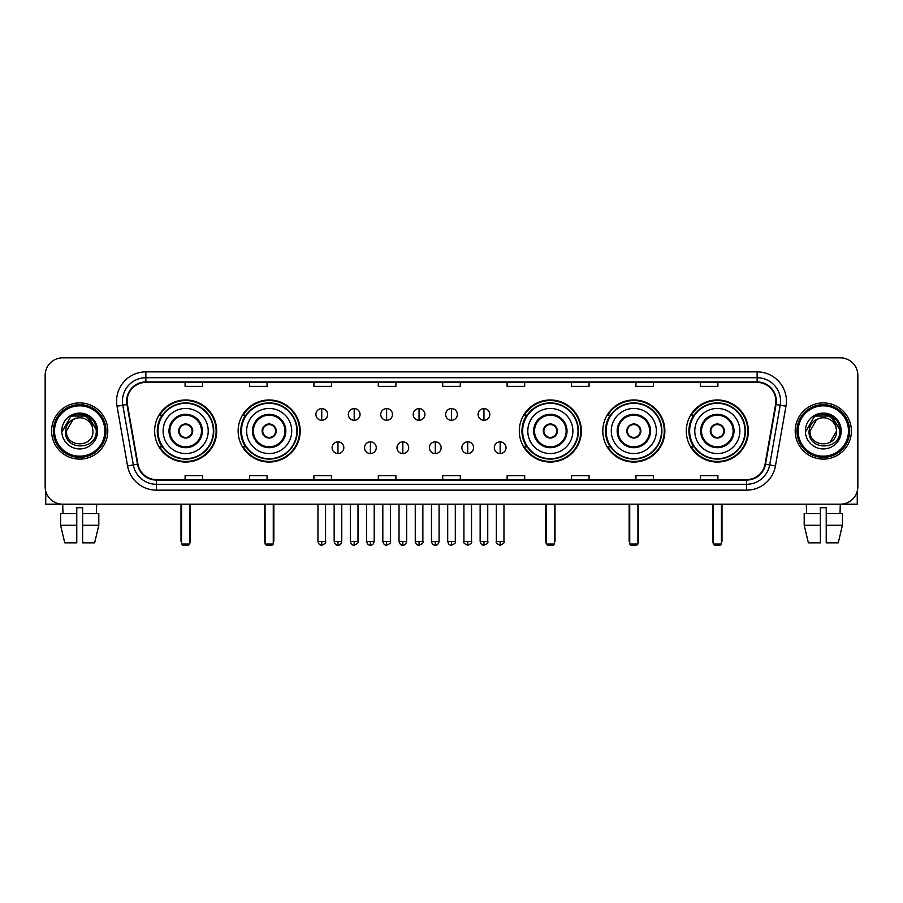 <?xml version="1.0" encoding="UTF-8"?>
<svg xmlns="http://www.w3.org/2000/svg" width="903" height="903" viewBox="0 0 903 903"><rect width="100%" height="100%" fill="white"/><g stroke="black" fill="none" stroke-linecap="round" stroke-linejoin="round"><path stroke-width="1.35" d="M686.291 431.002A31.029 31.029 0 0 0 717.321 462.043A31.029 31.029 0 0 0 748.361 431.002A31.029 31.029 0 0 0 717.321 399.973A31.029 31.029 0 0 0 686.291 431.002M602.798 431.002A31.029 31.029 0 0 0 633.827 462.043A31.029 31.029 0 0 0 664.868 431.002A31.029 31.029 0 0 0 633.827 399.973A31.029 31.029 0 0 0 602.798 431.002M519.304 431.002A31.029 31.029 0 0 0 550.333 462.043A31.029 31.029 0 0 0 581.363 431.002A31.029 31.029 0 0 0 550.333 399.973A31.029 31.029 0 0 0 519.304 431.002M238.132 431.002A31.029 31.029 0 0 0 269.173 462.043A31.029 31.029 0 0 0 300.202 431.002A31.029 31.029 0 0 0 269.173 399.973A31.029 31.029 0 0 0 238.132 431.002M154.639 431.002A31.029 31.029 0 0 0 185.679 462.043A31.029 31.029 0 0 0 216.709 431.002A31.029 31.029 0 0 0 185.679 399.973A31.029 31.029 0 0 0 154.639 431.002M162.088 446.816A28.399 28.399 0 0 1 162.088 415.199M245.582 446.816A28.399 28.399 0 0 1 245.582 415.199M526.742 446.816A28.399 28.399 0 0 1 526.742 415.199M610.236 446.816A28.399 28.399 0 0 1 610.236 415.199M693.73 446.816A28.399 28.399 0 0 1 693.73 415.199M45.15 375.377L45.15 486.627A17.563 17.563 0 0 0 62.713 504.201L840.287 504.201A17.563 17.563 0 0 0 857.85 486.627L857.85 375.377A17.563 17.563 0 0 0 840.287 357.814L62.713 357.814A17.563 17.563 0 0 0 45.15 375.377L45.15 486.627M51.595 431.002A28.106 28.106 0 0 0 79.701 459.108A28.106 28.106 0 0 0 107.796 431.002A28.106 28.106 0 0 0 79.701 402.907A28.106 28.106 0 0 0 51.595 431.002A28.106 28.106 0 0 0 79.701 459.108A28.106 28.106 0 0 0 107.796 431.002A28.106 28.106 0 0 0 79.701 402.907A28.106 28.106 0 0 0 51.595 431.002M795.204 431.002A28.106 28.106 0 0 0 823.299 459.108A28.106 28.106 0 0 0 851.405 431.002A28.106 28.106 0 0 0 823.299 402.907A28.106 28.106 0 0 0 795.204 431.002A28.106 28.106 0 0 0 823.299 459.108A28.106 28.106 0 0 0 851.405 431.002A28.106 28.106 0 0 0 823.299 402.907A28.106 28.106 0 0 0 795.204 431.002M127.12 401.146A18.737 18.737 0 0 1 145.857 382.409L757.143 382.409A18.737 18.737 0 0 1 775.598 404.397L765.067 464.119A18.737 18.737 0 0 1 746.612 479.606L156.388 479.606A18.737 18.737 0 0 1 137.933 464.119L127.402 404.397A18.737 18.737 0 0 1 127.12 401.146M126.657 401.146A19.2 19.2 0 0 0 126.951 404.476L137.482 464.198A19.2 19.2 0 0 0 156.388 480.069L746.612 480.069A19.2 19.2 0 0 0 765.518 464.198L776.049 404.476A19.2 19.2 0 0 0 757.143 381.935L145.857 381.935A19.2 19.2 0 0 0 126.657 401.146M117.029 406.226A29.28 29.28 0 0 1 145.857 371.867L757.143 371.867A29.28 29.28 0 0 1 785.971 406.226L775.44 465.948A29.28 29.28 0 0 1 746.612 490.148L156.388 490.148A29.28 29.28 0 0 1 127.56 465.948L117.029 406.226L122.797 405.21A23.422 23.422 0 0 1 145.857 377.725L757.143 377.725A23.422 23.422 0 0 1 780.203 405.21L769.672 464.932A23.422 23.422 0 0 1 746.612 484.29L156.388 484.29A23.422 23.422 0 0 1 133.328 464.932L122.797 405.21A23.422 23.422 0 0 1 122.436 401.146M840.287 357.814L62.713 357.814M62.973 513.57L62.713 504.201L840.287 504.201L840.027 513.57M857.85 486.627L857.85 375.377M765.518 464.198L769.672 464.932L780.203 405.21L785.971 406.226M442.718 382.409L442.718 386.371L460.282 386.371L460.282 382.409M378.312 382.409L378.312 386.371L395.875 386.371L395.875 382.409M313.905 382.409L313.905 386.371L331.469 386.371L331.469 382.409M249.499 382.409L249.499 386.371L267.062 386.371L267.062 382.409M185.092 382.409L185.092 386.371L202.656 386.371L202.656 382.409M507.125 382.409L507.125 386.371L524.688 386.371L524.688 382.409M571.531 382.409L571.531 386.371L589.095 386.371L589.095 382.409M635.938 382.409L635.938 386.371L653.501 386.371L653.501 382.409M700.344 382.409L700.344 386.371L717.908 386.371L717.908 382.409M460.282 479.606L460.282 475.644L442.718 475.644L442.718 479.606M395.875 479.606L395.875 475.644L378.312 475.644L378.312 479.606M331.469 479.606L331.469 475.644L313.905 475.644L313.905 479.606M267.062 479.606L267.062 475.644L249.499 475.644L249.499 479.606M202.656 479.606L202.656 475.644L185.092 475.644L185.092 479.606M524.688 479.606L524.688 475.644L507.125 475.644L507.125 479.606M589.095 479.606L589.095 475.644L571.531 475.644L571.531 479.606M653.501 479.606L653.501 475.644L635.938 475.644L635.938 479.606M717.908 479.606L717.908 475.644L700.344 475.644L700.344 479.606M45.737 491.13L45.737 504.201L113.654 504.201M60.591 513.57L60.591 525.275L64.756 542.838L60.591 525.275L60.591 513.57L76.766 513.57L76.766 507.712L82.624 507.712L82.624 513.57L98.799 513.57L98.799 525.275L94.634 542.838L98.799 525.275L82.624 525.275L82.624 513.57M96.677 504.201L96.418 513.57M76.766 513.57L76.766 542.838L64.756 542.838M60.591 525.275L76.766 525.275M94.634 542.838L82.624 542.838L82.624 525.275M104.872 431.002A25.182 25.182 0 0 0 79.701 405.831A25.182 25.182 0 0 0 54.519 431.002A25.182 25.182 0 0 0 79.701 456.184A25.182 25.182 0 0 0 104.872 431.002M106.046 431.002A26.345 26.345 0 0 0 79.701 404.657A26.345 26.345 0 0 0 53.345 431.002A26.345 26.345 0 0 0 79.701 457.358A26.345 26.345 0 0 0 106.046 431.002M92.93 431.002C93.743 448.08 65.648 448.08 66.461 431.002L73.075 419.545L76.416 418.191C69.858 419.974 66.212 424.241 65.479 431.002C64.068 451.139 96.858 450.62 96.26 431.002C96.361 425.448 94.296 420.854 90.074 417.22C86.237 414.421 81.959 413.314 77.263 413.924C85.92 414.601 90.977 419.127 92.456 427.491L92.93 431.002C93.743 448.08 65.648 448.08 66.461 431.002L73.075 419.545L76.416 418.191L73.075 419.545L66.461 431.002L73.075 419.545L76.416 418.191L73.075 419.545L66.461 431.002L73.075 419.545L76.416 418.191L73.075 419.545L66.461 431.002L73.075 419.545L76.416 418.191L73.075 419.545L66.461 431.002C65.648 448.08 93.743 448.08 92.93 431.002C93.743 448.08 65.648 448.08 66.461 431.002C65.648 448.08 93.743 448.08 92.93 431.002C93.743 448.08 65.648 448.08 66.461 431.002C65.648 448.08 93.743 448.08 92.93 431.002L92.456 427.491A13.229 13.229 0 0 0 76.416 418.191M61.776 431.002A17.913 17.913 0 0 0 79.701 448.926A17.913 17.913 0 0 0 97.614 431.002A17.913 17.913 0 0 0 79.701 413.089A17.913 17.913 0 0 0 61.776 431.002M77.263 413.924L71.066 416.057L62.442 431.002L71.066 416.057L88.325 416.057L96.948 431.002L88.325 416.057L71.066 416.057L62.442 431.002L71.066 416.057L88.325 416.057L96.948 431.002L88.325 416.057L71.066 416.057L62.442 431.002L71.066 416.057L88.325 416.057L96.948 431.002M163.127 431.002A22.541 22.541 0 0 1 185.679 408.461A22.541 22.541 0 0 1 208.221 431.002A22.541 22.541 0 0 1 185.679 453.554A22.541 22.541 0 0 1 163.127 431.002A22.541 22.541 0 0 0 185.679 453.554A22.541 22.541 0 0 0 208.221 431.002M169.866 431.002A15.814 15.814 0 0 0 185.679 446.816A15.814 15.814 0 0 0 201.482 431.002A15.814 15.814 0 0 0 185.679 415.199A15.814 15.814 0 0 0 169.866 431.002M162.438 415.199A28.106 28.106 0 0 0 162.438 446.816M213.368 431.002A27.7 27.7 0 0 0 185.679 403.314A27.7 27.7 0 0 0 157.98 431.002A27.7 27.7 0 0 0 185.679 458.701A27.7 27.7 0 0 0 213.368 431.002M178.647 431.002A7.021 7.021 0 0 0 185.679 438.034A7.021 7.021 0 0 0 192.7 431.002A7.021 7.021 0 0 0 185.679 423.981A7.021 7.021 0 0 0 178.647 431.002M216.122 431.002A30.442 30.442 0 0 1 159.65 446.816L162.472 446.816A28.072 28.072 0 0 0 204.247 452.053A28.072 28.072 0 0 0 204.247 409.951A28.072 28.072 0 0 0 162.472 415.199L159.65 415.199A30.442 30.442 0 0 1 216.122 431.002M178.873 429.252L179.11 429.252A6.795 6.795 0 0 1 192.237 429.252L191.876 429.252A6.445 6.445 0 0 1 185.679 437.447A6.445 6.445 0 0 1 179.483 429.252A6.445 6.445 0 0 1 191.876 429.252L192.474 429.252M192.474 432.763L192.237 432.763A6.795 6.795 0 0 1 179.11 432.763L178.873 432.763M181.571 504.201L181.571 544.012L189.777 544.012L189.777 504.201M181.571 544.012L182.745 545.186L188.603 545.186L189.777 544.012M246.632 431.002A22.541 22.541 0 0 1 269.173 408.461A22.541 22.541 0 0 1 291.714 431.002A22.541 22.541 0 0 1 269.173 453.554A22.541 22.541 0 0 1 246.632 431.002A22.541 22.541 0 0 0 269.173 453.554A22.541 22.541 0 0 0 291.714 431.002M253.359 431.002A15.814 15.814 0 0 0 269.173 446.816A15.814 15.814 0 0 0 284.976 431.002A15.814 15.814 0 0 0 269.173 415.199A15.814 15.814 0 0 0 253.359 431.002M245.932 415.199A28.106 28.106 0 0 0 245.932 446.816L243.144 446.816A30.442 30.442 0 0 0 299.615 431.002A30.442 30.442 0 0 0 243.144 415.199L245.966 415.199A28.072 28.072 0 0 1 287.741 409.951A28.072 28.072 0 0 1 287.741 452.053A28.072 28.072 0 0 1 245.966 446.816M296.861 431.002A27.7 27.7 0 0 0 269.173 403.314A27.7 27.7 0 0 0 241.473 431.002A27.7 27.7 0 0 0 269.173 458.701A27.7 27.7 0 0 0 296.861 431.002M262.141 431.002A7.021 7.021 0 0 0 269.173 438.034A7.021 7.021 0 0 0 276.194 431.002A7.021 7.021 0 0 0 269.173 423.981A7.021 7.021 0 0 0 262.141 431.002M262.367 429.252L262.604 429.252A6.795 6.795 0 0 1 275.731 429.252L275.37 429.252A6.445 6.445 0 0 1 269.173 437.447A6.445 6.445 0 0 1 262.976 429.252A6.445 6.445 0 0 1 275.37 429.252L275.968 429.252M275.968 432.763L275.37 432.763A6.445 6.445 0 0 1 262.976 432.763L262.367 432.763M275.37 432.763L275.731 432.763A6.795 6.795 0 0 1 262.604 432.763L262.976 432.763M265.076 504.201L265.076 544.012L273.27 544.012L273.27 504.201M265.076 544.012L266.238 545.186L272.096 545.186L273.27 544.012M527.792 431.002A22.541 22.541 0 0 1 550.333 408.461A22.541 22.541 0 0 1 572.874 431.002A22.541 22.541 0 0 1 550.333 453.554A22.541 22.541 0 0 1 527.792 431.002A22.541 22.541 0 0 0 550.333 453.554A22.541 22.541 0 0 0 572.874 431.002M534.531 431.002A15.814 15.814 0 0 0 550.333 446.816A15.814 15.814 0 0 0 566.147 431.002A15.814 15.814 0 0 0 550.333 415.199A15.814 15.814 0 0 0 534.531 431.002M527.104 415.199A28.106 28.106 0 0 0 527.104 446.816L524.316 446.816A30.442 30.442 0 0 0 580.787 431.002A30.442 30.442 0 0 0 524.316 415.199L527.138 415.199A28.072 28.072 0 0 1 568.913 409.951A28.072 28.072 0 0 1 568.913 452.053A28.072 28.072 0 0 1 527.138 446.816M578.033 431.002A27.7 27.7 0 0 0 550.333 403.314A27.7 27.7 0 0 0 522.645 431.002A27.7 27.7 0 0 0 550.333 458.701A27.7 27.7 0 0 0 578.033 431.002M543.313 431.002A7.021 7.021 0 0 0 550.333 438.034A7.021 7.021 0 0 0 557.365 431.002A7.021 7.021 0 0 0 550.333 423.981A7.021 7.021 0 0 0 543.313 431.002M543.527 429.252L543.775 429.252A6.795 6.795 0 0 1 556.903 429.252L556.53 429.252A6.445 6.445 0 0 1 550.333 437.447A6.445 6.445 0 0 1 544.137 429.252A6.445 6.445 0 0 1 556.53 429.252L557.14 429.252M557.14 432.763L556.53 432.763A6.445 6.445 0 0 1 544.137 432.763L543.527 432.763M556.53 432.763L556.903 432.763A6.795 6.795 0 0 1 543.775 432.763L544.137 432.763M546.236 504.201L546.236 544.012L554.431 544.012L554.431 504.201M546.236 544.012L547.41 545.186L553.268 545.186L554.431 544.012M611.286 431.002A22.541 22.541 0 0 1 633.827 408.461A22.541 22.541 0 0 1 656.368 431.002A22.541 22.541 0 0 1 633.827 453.554A22.541 22.541 0 0 1 611.286 431.002A22.541 22.541 0 0 0 633.827 453.554A22.541 22.541 0 0 0 656.368 431.002M618.024 431.002A15.814 15.814 0 0 0 633.827 446.816A15.814 15.814 0 0 0 649.641 431.002A15.814 15.814 0 0 0 633.827 415.199A15.814 15.814 0 0 0 618.024 431.002M610.597 415.199A28.106 28.106 0 0 0 610.597 446.816M661.527 431.002A27.7 27.7 0 0 0 633.827 403.314A27.7 27.7 0 0 0 606.139 431.002A27.7 27.7 0 0 0 633.827 458.701A27.7 27.7 0 0 0 661.527 431.002M626.806 431.002A7.021 7.021 0 0 0 633.827 438.034A7.021 7.021 0 0 0 640.859 431.002A7.021 7.021 0 0 0 633.827 423.981A7.021 7.021 0 0 0 626.806 431.002M664.281 431.002A30.442 30.442 0 0 1 607.809 446.816L610.631 446.816A28.072 28.072 0 0 0 652.406 452.053A28.072 28.072 0 0 0 652.406 409.951A28.072 28.072 0 0 0 610.631 415.199L607.809 415.199A30.442 30.442 0 0 1 664.281 431.002M627.032 429.252L627.269 429.252A6.795 6.795 0 0 1 640.396 429.252L640.024 429.252A6.445 6.445 0 0 1 633.827 437.447A6.445 6.445 0 0 1 627.63 429.252A6.445 6.445 0 0 1 640.024 429.252L640.633 429.252M640.633 432.763L640.024 432.763A6.445 6.445 0 0 1 627.63 432.763L627.032 432.763M640.024 432.763L640.396 432.763A6.795 6.795 0 0 1 627.269 432.763L627.63 432.763M629.73 504.201L629.73 544.012L637.924 544.012L637.924 504.201M629.73 544.012L630.904 545.186L636.762 545.186L637.924 544.012M694.779 431.002A22.541 22.541 0 0 1 717.321 408.461A22.541 22.541 0 0 1 739.873 431.002A22.541 22.541 0 0 1 717.321 453.554A22.541 22.541 0 0 1 694.779 431.002A22.541 22.541 0 0 0 717.321 453.554A22.541 22.541 0 0 0 739.873 431.002M701.518 431.002A15.814 15.814 0 0 0 717.321 446.816A15.814 15.814 0 0 0 733.134 431.002A15.814 15.814 0 0 0 717.321 415.199A15.814 15.814 0 0 0 701.518 431.002M694.091 415.199A28.106 28.106 0 0 0 694.091 446.816M745.02 431.002A27.7 27.7 0 0 0 717.321 403.314A27.7 27.7 0 0 0 689.632 431.002A27.7 27.7 0 0 0 717.321 458.701A27.7 27.7 0 0 0 745.02 431.002M710.3 431.002A7.021 7.021 0 0 0 717.321 438.034A7.021 7.021 0 0 0 724.353 431.002A7.021 7.021 0 0 0 717.321 423.981A7.021 7.021 0 0 0 710.3 431.002M747.774 431.002A30.442 30.442 0 0 1 691.303 446.816L694.125 446.816A28.072 28.072 0 0 0 735.9 452.053A28.072 28.072 0 0 0 735.9 409.951A28.072 28.072 0 0 0 694.125 415.199L691.303 415.199A30.442 30.442 0 0 1 747.774 431.002M710.526 429.252L710.763 429.252A6.795 6.795 0 0 1 723.89 429.252L723.517 429.252A6.445 6.445 0 0 1 717.321 437.447A6.445 6.445 0 0 1 711.124 429.252A6.445 6.445 0 0 1 723.517 429.252L724.127 429.252M724.127 432.763L723.517 432.763A6.445 6.445 0 0 1 711.124 432.763L710.526 432.763M723.517 432.763L723.89 432.763A6.795 6.795 0 0 1 710.763 432.763L711.124 432.763M713.223 504.201L713.223 544.012L721.429 544.012L721.429 504.201M713.223 544.012L714.397 545.186L720.255 545.186L721.429 544.012M321.75 408.585A5.858 5.858 0 0 0 315.892 414.432A5.858 5.858 0 0 0 321.75 420.29A5.858 5.858 0 0 0 327.608 414.432A5.858 5.858 0 0 0 321.75 408.585L321.75 420.29A5.858 5.858 0 0 0 327.608 414.432A5.858 5.858 0 0 0 321.75 408.585M354.19 408.585A5.858 5.858 0 0 0 348.332 414.432A5.858 5.858 0 0 0 354.19 420.29A5.858 5.858 0 0 0 360.037 414.432A5.858 5.858 0 0 0 354.19 408.585L354.19 420.29A5.858 5.858 0 0 0 360.037 414.432A5.858 5.858 0 0 0 354.19 408.585M386.619 408.585A5.858 5.858 0 0 0 380.773 414.432A5.858 5.858 0 0 0 386.619 420.29A5.858 5.858 0 0 0 392.478 414.432A5.858 5.858 0 0 0 386.619 408.585L386.619 420.29A5.858 5.858 0 0 0 392.478 414.432A5.858 5.858 0 0 0 386.619 408.585M419.06 408.585A5.858 5.858 0 0 0 413.202 414.432A5.858 5.858 0 0 0 419.06 420.29A5.858 5.858 0 0 0 424.918 414.432A5.858 5.858 0 0 0 419.06 408.585L419.06 420.29A5.858 5.858 0 0 0 424.918 414.432A5.858 5.858 0 0 0 419.06 408.585M451.5 408.585A5.858 5.858 0 0 0 445.642 414.432A5.858 5.858 0 0 0 451.5 420.29A5.858 5.858 0 0 0 457.358 414.432A5.858 5.858 0 0 0 451.5 408.585L451.5 420.29A5.858 5.858 0 0 0 457.358 414.432A5.858 5.858 0 0 0 451.5 408.585M483.94 408.585A5.858 5.858 0 0 0 478.082 414.432A5.858 5.858 0 0 0 483.94 420.29A5.858 5.858 0 0 0 489.798 414.432A5.858 5.858 0 0 0 483.94 408.585L483.94 420.29A5.858 5.858 0 0 0 489.798 414.432A5.858 5.858 0 0 0 483.94 408.585M337.97 441.838A5.858 5.858 0 0 0 332.112 447.696A5.858 5.858 0 0 0 337.97 453.554A5.858 5.858 0 0 0 343.829 447.696A5.858 5.858 0 0 0 337.97 441.838L337.97 453.554A5.858 5.858 0 0 0 343.829 447.696A5.858 5.858 0 0 0 337.97 441.838M370.411 441.838A5.858 5.858 0 0 0 364.552 447.696A5.858 5.858 0 0 0 370.411 453.554A5.858 5.858 0 0 0 376.258 447.696A5.858 5.858 0 0 0 370.411 441.838L370.411 453.554A5.858 5.858 0 0 0 376.258 447.696A5.858 5.858 0 0 0 370.411 441.838M402.84 441.838A5.858 5.858 0 0 0 396.993 447.696A5.858 5.858 0 0 0 402.84 453.554A5.858 5.858 0 0 0 408.698 447.696A5.858 5.858 0 0 0 402.84 441.838L402.84 453.554A5.858 5.858 0 0 0 408.698 447.696A5.858 5.858 0 0 0 402.84 441.838M435.28 441.838A5.858 5.858 0 0 0 429.422 447.696A5.858 5.858 0 0 0 435.28 453.554A5.858 5.858 0 0 0 441.138 447.696A5.858 5.858 0 0 0 435.28 441.838L435.28 453.554A5.858 5.858 0 0 0 441.138 447.696A5.858 5.858 0 0 0 435.28 441.838M467.72 441.838A5.858 5.858 0 0 0 461.862 447.696A5.858 5.858 0 0 0 467.72 453.554A5.858 5.858 0 0 0 473.578 447.696A5.858 5.858 0 0 0 467.72 441.838L467.72 453.554A5.858 5.858 0 0 0 473.578 447.696A5.858 5.858 0 0 0 467.72 441.838M500.16 441.838A5.858 5.858 0 0 0 494.302 447.696A5.858 5.858 0 0 0 500.16 453.554A5.858 5.858 0 0 0 506.007 447.696A5.858 5.858 0 0 0 500.16 441.838L500.16 453.554A5.858 5.858 0 0 0 506.007 447.696A5.858 5.858 0 0 0 500.16 441.838M857.263 491.13L857.263 504.201L789.346 504.201M804.201 513.57L804.201 525.275L808.366 542.838L804.201 525.275L804.201 513.57L820.375 513.57L820.375 507.712L826.234 507.712L826.234 513.57L842.409 513.57L842.409 525.275L838.244 542.838L842.409 525.275L826.234 525.275L826.234 513.57M820.375 513.57L820.375 542.838L808.366 542.838M804.201 525.275L820.375 525.275M838.244 542.838L826.234 542.838L826.234 525.275M806.323 504.201L806.582 513.57M848.481 431.002A25.182 25.182 0 0 0 823.299 405.831A25.182 25.182 0 0 0 798.128 431.002A25.182 25.182 0 0 0 823.299 456.184A25.182 25.182 0 0 0 848.481 431.002M849.655 431.002A26.345 26.345 0 0 0 823.299 404.657A26.345 26.345 0 0 0 796.954 431.002A26.345 26.345 0 0 0 823.299 457.358A26.345 26.345 0 0 0 849.655 431.002M836.065 427.491L836.539 431.002C837.352 448.08 809.257 448.08 810.07 431.002L816.684 419.545L820.026 418.191A13.229 13.229 0 0 1 836.065 427.491L836.539 431.002C837.352 448.08 809.257 448.08 810.07 431.002L816.684 419.545L820.026 418.191C813.468 419.974 809.822 424.241 809.088 431.002C807.677 451.139 840.467 450.62 839.869 431.002C839.971 425.448 837.905 420.854 833.683 417.22C829.846 414.421 825.568 413.314 820.872 413.924C829.53 414.601 834.586 419.127 836.065 427.491L836.539 431.002L829.925 442.47M836.539 431.002C837.352 448.08 809.257 448.08 810.07 431.002L816.684 419.545L820.026 418.191L816.684 419.545L810.07 431.002L816.684 419.545L820.026 418.191L816.684 419.545L810.07 431.002L816.684 419.545L820.026 418.191L816.684 419.545L810.07 431.002C809.257 448.08 837.352 448.08 836.539 431.002M805.386 431.002A17.913 17.913 0 0 0 823.299 448.926A17.913 17.913 0 0 0 841.224 431.002A17.913 17.913 0 0 0 823.299 413.089A17.913 17.913 0 0 0 805.386 431.002M806.052 431.002L814.675 416.057L820.872 413.924L814.675 416.057L806.052 431.002L814.675 416.057L831.934 416.057L840.558 431.002L831.934 416.057L840.558 431.002L831.934 416.057L814.675 416.057L806.052 431.002L814.675 416.057L831.934 416.057L840.558 431.002L831.934 416.057L814.675 416.057L806.052 431.002L814.675 416.057L831.934 416.057L840.558 431.002L831.934 416.057L814.675 416.057L806.052 431.002L814.675 416.057L831.934 416.057L840.558 431.002L831.934 416.057L814.675 416.057L806.052 431.002L814.675 416.057L831.934 416.057L840.558 431.002L831.934 416.057L814.675 416.057L806.052 431.002L814.675 416.057L820.872 413.924M757.143 371.867L757.143 381.935M122.797 405.21L126.951 404.476M156.388 490.148L156.388 480.069M746.612 480.069L746.612 490.148M127.56 465.948L137.482 464.198M776.049 404.476L780.203 405.21M145.857 371.867L145.857 381.935M769.672 464.932L775.44 465.948M202.362 431.002A16.683 16.683 0 0 0 185.679 414.319A16.683 16.683 0 0 0 168.985 431.002A16.683 16.683 0 0 0 185.679 447.696A16.683 16.683 0 0 0 202.362 431.002M180.995 504.201L180.995 540.502L181.571 540.502M189.777 540.502L190.364 540.502L190.364 504.201M285.856 431.002A16.683 16.683 0 0 0 269.173 414.319A16.683 16.683 0 0 0 252.479 431.002A16.683 16.683 0 0 0 269.173 447.696A16.683 16.683 0 0 0 285.856 431.002M264.489 504.201L264.489 540.502L265.076 540.502M273.27 540.502L273.857 540.502L273.857 504.201M567.028 431.002A16.683 16.683 0 0 0 550.333 414.319A16.683 16.683 0 0 0 533.65 431.002A16.683 16.683 0 0 0 550.333 447.696A16.683 16.683 0 0 0 567.028 431.002M545.649 504.201L545.649 540.502L546.236 540.502M554.431 540.502L555.018 540.502L555.018 504.201M650.521 431.002A16.683 16.683 0 0 0 633.827 414.319A16.683 16.683 0 0 0 617.144 431.002A16.683 16.683 0 0 0 633.827 447.696A16.683 16.683 0 0 0 650.521 431.002M629.143 504.201L629.143 540.502L629.73 540.502M637.924 540.502L638.511 540.502L638.511 504.201M734.015 431.002A16.683 16.683 0 0 0 717.321 414.319A16.683 16.683 0 0 0 700.638 431.002A16.683 16.683 0 0 0 717.321 447.696A16.683 16.683 0 0 0 734.015 431.002M712.636 504.201L712.636 540.502L713.223 540.502M721.429 540.502L722.005 540.502L722.005 504.201M321.75 541.382L317.946 541.382C318.612 544.091 319.876 545.356 321.75 545.186L321.75 541.382L325.554 541.382L325.554 504.201M354.19 541.382L350.375 541.382C351.041 544.091 352.317 545.356 354.19 545.186L354.19 541.382L357.994 541.382L357.994 504.201M386.619 541.382L382.816 541.382C383.482 544.091 384.757 545.356 386.619 545.186L386.619 541.382L390.435 541.382L390.435 504.201M419.06 541.382L415.256 541.382C415.922 544.091 417.186 545.356 419.06 545.186L419.06 541.382L422.864 541.382L422.864 504.201M451.5 541.382L447.696 541.382C448.362 544.091 449.626 545.356 451.5 545.186L451.5 541.382L455.304 541.382L455.304 504.201M483.94 541.382L480.136 541.382C480.791 544.091 482.067 545.356 483.94 545.186L483.94 541.382L487.744 541.382L487.744 504.201M337.97 541.382L334.166 541.382C334.821 544.091 336.097 545.356 337.97 545.186L337.97 541.382L341.774 541.382L341.774 504.201M370.411 541.382L366.595 541.382C367.261 544.091 368.537 545.356 370.411 545.186L370.411 541.382L374.214 541.382L374.214 504.201M402.84 541.382L399.036 541.382C399.702 544.091 400.966 545.356 402.84 545.186L402.84 541.382L406.655 541.382L406.655 504.201M435.28 541.382L431.476 541.382C432.142 544.091 433.406 545.356 435.28 545.186L435.28 541.382L439.084 541.382L439.084 504.201M467.72 541.382L463.916 541.382C463.137 542.59 464.413 543.866 467.72 545.186L467.72 541.382L471.524 541.382L471.524 504.201M500.16 541.382L496.345 541.382C495.578 542.59 496.842 543.866 500.16 545.186L500.16 541.382L503.964 541.382L503.964 504.201M180.995 540.502A4.684 4.684 0 0 0 181.571 542.771M189.777 542.771A4.684 4.684 0 0 0 190.364 540.502M264.489 540.502A4.684 4.684 0 0 0 265.076 542.771M273.27 542.771A4.684 4.684 0 0 0 273.857 540.502M545.649 540.502A4.684 4.684 0 0 0 546.236 542.771M554.431 542.771A4.684 4.684 0 0 0 555.018 540.502M629.143 540.502A4.684 4.684 0 0 0 629.73 542.771M637.924 542.771A4.684 4.684 0 0 0 638.511 540.502M712.636 540.502A4.684 4.684 0 0 0 713.223 542.771M721.429 542.771A4.684 4.684 0 0 0 722.005 540.502M317.946 541.382L317.946 504.201M325.554 541.382C326.322 542.59 325.057 543.866 321.75 545.186M350.375 541.382L350.375 504.201M357.994 541.382C358.762 542.59 357.498 543.866 354.19 545.186M382.816 541.382L382.816 504.201M390.435 541.382C391.202 542.59 389.938 543.866 386.619 545.186M415.256 541.382L415.256 504.201M422.864 541.382C423.642 542.59 422.367 543.866 419.06 545.186M447.696 541.382L447.696 504.201M455.304 541.382C456.083 542.59 454.807 543.866 451.5 545.186M480.136 541.382L480.136 504.201M487.744 541.382C488.512 542.59 487.248 543.866 483.94 545.186M334.166 541.382L334.166 504.201M341.774 541.382C341.108 544.091 339.844 545.356 337.97 545.186M366.595 541.382L366.595 504.201M374.214 541.382C373.549 544.091 372.273 545.356 370.411 545.186M399.036 541.382L399.036 504.201M406.655 541.382C405.989 544.091 404.713 545.356 402.84 545.186M431.476 541.382L431.476 504.201M439.084 541.382C438.418 544.091 437.154 545.356 435.28 545.186M463.916 541.382L463.916 504.201M471.524 541.382C472.292 542.59 471.027 543.866 467.72 545.186M496.345 541.382L496.345 504.201M503.964 541.382C504.732 542.59 503.468 543.866 500.16 545.186"/></g></svg>
